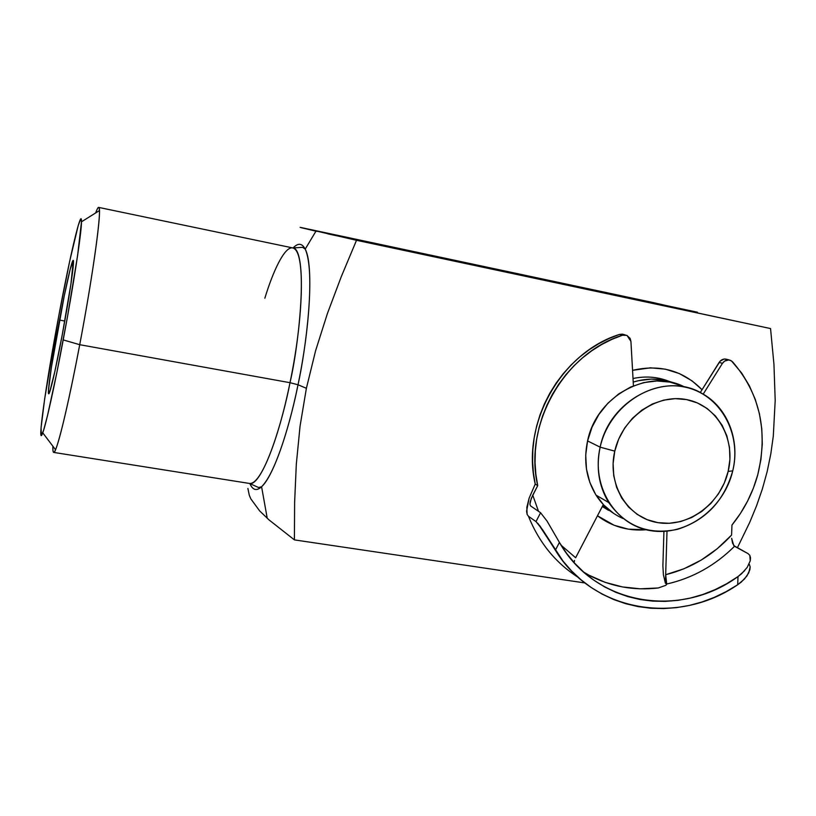 <?xml version="1.0" encoding="UTF-8"?>
<svg xmlns="http://www.w3.org/2000/svg" width="816" height="816" viewBox="0 0 816 816"><rect width="100%" height="100%" fill="white"/><g stroke="black" fill="none" stroke-linecap="round" stroke-linejoin="round"><path stroke-width="1.22" d="M53.683 452.411L249.563 483.46C259.355 486.55 277.93 442.547 289.996 382.694C304.501 313.344 304.847 247.768 292.781 247.921L302.675 247.34L305.204 249.125C302.083 243.107 298.044 242.729 293.077 247.982C298.024 242.74 302.063 243.117 305.204 249.125C315.761 272.289 305.888 349.574 298.024 384.764L289.996 382.694L79.723 344.699L63.22 339.915C54.631 385.662 46.104 424.014 42.758 432.837C36.506 450.32 46.094 383.02 58.752 316.016L44.676 398.81L41.045 427.91L41.351 435.479L43.615 430.267L47.522 415.528L56.824 372.739L67.422 317.067L77.612 255.469L81.478 221.799L80.682 219.014L78.234 225.461L69.676 261.273L58.752 316.016C69.911 256.112 81.794 205.448 81.478 221.819C81.58 232.489 73.44 285.763 63.22 339.915L79.723 344.699C67.912 407.337 56.253 454.461 53.683 452.411C53.04 452.268 52.775 450.197 52.887 446.209C52.693 453.013 53.581 454.186 55.539 449.718C59.741 440.314 69.85 396.974 79.723 344.699L289.996 382.694C298.942 345.199 308.897 252.134 292.781 247.921C284.417 246.044 272.595 272.564 264.853 298.217M668.947 381.296C657.523 376.788 645.548 375.87 633.012 378.522C645.548 375.87 657.523 376.788 668.947 381.296M632.553 370.342C659.95 364.048 683.114 370.505 702.046 389.732L692.09 380.878L679.371 373.575L665.305 369.148L650.423 367.822L632.553 370.342M59.517 320.076C65.566 287.701 71.9 259.763 73.185 260.416C74.878 259.457 69.595 295.963 62.261 334.764L54.845 371.525L49.715 391.915L48.848 393.751L48.532 389.773L51.398 367.312L64.189 296.208L70.207 269.178L73.318 260.559L70.941 283.927L62.261 334.764C55.957 368.404 49.847 394.771 48.705 393.802C47.032 394.128 52.561 356.959 59.517 320.076L64.78 321.045L59.517 320.076M327.726 233.855L770.549 328.562L773.956 364.466L775.2 400.421L773.293 436.132L770.804 453.92L767.152 471.668L762.348 489.029L756.493 505.951L749.68 522.475L737.358 547.822L749.68 522.475L756.493 505.951L762.348 489.029L767.152 471.668L770.804 453.92L773.293 436.132L775.2 400.421L773.956 364.466L770.549 328.562L356.51 240.292L341.241 276.757L327.389 313.579L315.588 350.747L306.388 388.304L300.053 426.146L296.31 464.253L294.627 502.289L294.403 539.886L269.025 519.904L259.692 510.949L250.859 498.902L249.288 495.251L247.891 488.458L249.288 495.251L250.859 498.902L259.692 510.949L269.025 519.904L294.403 539.886L294.627 502.289L296.31 464.253L300.053 426.146L306.388 388.304L298.024 384.764C287.681 435.632 272.32 477.36 261.589 486.754C256.54 491.263 252.634 490.181 249.849 483.511C252.715 490.202 256.632 491.283 261.589 486.754C276.553 472.015 291.649 417.18 298.024 384.764L306.388 388.304L315.588 350.747L327.389 313.579L341.241 276.757L356.51 240.292L300.094 227.327L652.78 302.481L697.537 312.712L652.78 302.481L300.094 227.327M315.945 231.193L305.204 249.125C313.293 263.517 310.631 324.37 298.024 384.764L289.996 382.694C283.397 418.169 263.803 484.765 249.563 483.46L258.59 487.519L261.589 486.754L267.24 518.313M95.696 212.915C97.012 209.151 97.991 207.305 98.644 207.397C102.449 205.346 93.565 272.024 79.723 344.699C91.494 282.805 100.246 222.146 99.43 210.579C99.185 205.703 97.94 206.479 95.696 212.915M294.403 539.886L584.919 582.95L294.403 539.886M705.432 600.821L705.962 600.637L705.432 600.821M646.19 529.757L628.34 529.166L614.213 525.3L597.465 515.773C611.837 526.585 628.075 531.247 646.19 529.757M354.899 239.139L697.425 312.212L354.899 239.139M300.9 227.613L316.832 231.397M770.549 328.562L386.56 246.401L770.549 328.562M608.573 510.347L602.29 506.512L608.573 510.347L602.667 505.787L613.856 513.519M684.675 387.049C648.526 367.659 596.455 395.974 587.571 440.926L600.148 447.158C609.491 399.86 665.275 371.086 702.005 393.445C727.546 407.245 740.347 440.314 732.737 470.873L728.168 471.393C720.681 503.829 688.153 527.789 657.92 522.658C627.575 518.007 606.91 484.561 614.764 451.136L600.148 447.158C590.998 486.295 615.335 525.341 650.801 530.686C686.144 536.612 723.996 508.664 732.737 470.873C724.19 500.8 705.809 520.271 677.606 529.298C648.761 535.378 625.801 526.463 608.726 502.554C598.73 486.03 595.874 467.568 600.148 447.158L587.571 440.926C583.399 460.887 586.235 478.961 596.057 495.149C602.881 505.798 611.888 513.601 623.087 518.558M728.168 471.393L729.922 459.337L729.473 447.341L726.852 435.836L722.119 425.258L715.459 416.017L707.105 408.469L697.364 402.92L686.593 399.595L675.209 398.647L663.663 400.126L652.402 403.991L641.876 410.111L632.502 418.231L624.658 428.043L618.661 439.161L614.764 451.136L613.102 463.498L613.734 475.728L616.631 487.376L621.659 497.964L628.616 507.083L637.214 514.406L647.108 519.659L657.92 522.658L669.212 523.291L680.564 521.577L691.56 517.579L701.78 511.448L710.858 503.441L718.457 493.853L724.302 483.031L728.168 471.393L732.737 470.873C741.989 433.174 719.824 393.74 684.236 386.968C648.791 379.603 608.767 407.929 600.148 447.158L614.764 451.136C622.159 417.639 656.278 393.404 686.593 399.595C717.029 405.297 736.103 439.028 728.168 471.393M613.601 513.346L603.697 504.971L595.67 494.527L589.846 482.419L586.48 469.088L585.704 455.073L587.571 440.926L592.018 427.207L598.873 414.477L607.859 403.257L618.61 393.975L630.697 387.008L643.62 382.622L656.88 380.97L669.936 382.102L682.288 385.948M674.812 383.265L664.387 380.215L651.433 379.083L638.275 380.715L633.216 382.092C647.608 377.737 661.47 378.134 674.801 383.265M732.544 361.794C759.869 393.567 768.274 431.195 757.778 474.688L760.93 459.49L762.287 444.108L761.787 428.808L759.451 413.824L755.279 399.391L749.353 385.764L741.734 373.157L731.452 360.876L728.78 359.948L724.588 361.1L722.456 363.344L703.198 394.128L722.456 363.344C724.557 360.397 727.168 359.387 730.3 360.284L732.544 361.794M663.928 531.42L662.888 565.835L663.928 531.42M726.964 359.356L724.016 359.06L720.11 361.162L700.291 392.527L719.151 362.396L722.456 363.344L719.151 362.396C721.242 359.468 723.843 358.459 726.964 359.356L729.361 360.029M665.672 574.709L667.009 531.196L665.672 574.709L683.89 568.803L701.209 560.072L717.233 548.729L731.585 535.061L731.962 525.045L740.357 513.57L747.517 501.238L753.352 488.223L757.778 474.688C752.678 493.292 744.08 510.082 731.962 525.045L731.585 535.061C713.041 555.155 691.07 568.375 665.672 574.709L665.407 583.287L663.408 574.811L662.888 565.835L663.408 574.811L665.407 583.287L665.672 574.709L666.713 584.032C692.396 578.218 715 565.641 734.533 546.292L748.048 553.615L749.812 555.339L750.516 557.828L750.241 560.816L747.232 567.365L741.622 573.719L738.011 576.565C679.738 619.191 594.762 605.288 559.419 542.426L547.057 521.098L540.59 512.744L530.522 505.879L540.59 512.744L535.99 521.597L528.472 516.293L527.105 514.345L526.84 507.287L529.115 498.188L535.235 484.061L537.713 485.632C523.403 425.218 563.764 353.491 622.384 335.254L619.487 334.427C561.133 352.553 520.965 423.932 535.235 484.061L537.713 485.632L531.308 498.321L529.91 504.217L530.522 505.879L529.91 504.217L530.288 501.442L532.756 495.179L538.499 511.316M665.866 585.296L658.267 587.969L640.244 588.805L622.424 586.928L605.176 582.349L588.836 575.127L583.644 572.067L588.836 575.127C610.48 586.551 633.624 590.835 658.267 587.969L665.866 585.296L666.713 584.032L665.825 577.606M537.958 523.464L552.116 545.027M561.367 545.455L575.647 557.746L603.31 504.553L575.627 557.767M749.414 564.499L750.149 566.885L748.792 572.812L744.427 579.085L737.695 584.735C677.821 625.943 593.12 612.245 555.359 550.229L540.1 526.167L535.99 521.597L528.472 516.293L527.105 514.345L526.585 511.224L529.115 498.188L535.235 484.061L533.378 472.79L532.583 461.275L532.848 449.626L534.174 437.947L536.561 426.37L539.978 414.997L544.394 403.93L549.78 393.292L556.084 383.183L563.224 373.697L571.149 364.925L579.768 356.949L589.009 349.85L598.781 343.699L608.971 338.538L619.487 334.427L624.118 334.611L622.475 334.142L619.487 334.427L627.025 335.447L630.931 341.384L633.43 385.835L630.931 341.384L630.105 338.365L626.821 335.356L622.384 335.254L611.816 339.395L601.576 344.576L591.763 350.768L582.481 357.898L573.821 365.915L565.855 374.728L558.685 384.265L552.35 394.424L546.944 405.113L542.497 416.231L539.06 427.666L536.663 439.304L535.327 451.024L535.051 462.733L535.857 474.3L537.713 485.632L532.756 495.179M528.472 516.293C539.07 542.62 555.655 562.989 578.248 577.391C555.655 562.989 539.07 542.62 528.472 516.293M747.232 567.365L750.241 560.816L749.812 555.339L748.048 553.615L733.768 545.608L731.646 538.325L732.544 543.15L734.533 546.292C715 565.641 692.396 578.218 666.713 584.032M557.012 538.264L547.057 521.098L540.59 512.744L535.99 521.597L542.528 529.666L562.969 561.051L571.547 570.935L581.012 579.788L591.263 587.551L602.218 594.16L613.765 599.566L625.79 603.728L638.183 606.625L650.852 608.246L663.663 608.573L676.515 607.634L689.306 605.431L701.923 602.004L714.255 597.383L726.209 591.61L737.695 584.735L738.011 576.565L726.811 583.654L715.102 589.631L702.984 594.436L690.55 598.026L677.933 600.352L665.234 601.382L652.576 601.106L640.06 599.515L627.83 596.608L615.988 592.406L604.656 586.928L593.946 580.227L583.96 572.353L574.821 563.377L566.61 553.37L559.419 542.426L555.359 550.229L559.419 542.426M574.229 561.816L574.535 560.459L574.229 561.816M744.712 570.629L738.011 576.565L737.695 584.735L741.316 582.043L746.936 575.974L749.894 569.731L750.149 566.885M55.539 449.718L42.758 432.837M98.644 207.397L292.781 247.921M99.43 210.579L81.478 221.819M596.057 495.149L608.726 502.554M666.254 584.878L666.376 580.829M624.118 334.611L625.352 334.968"/></g></svg>
